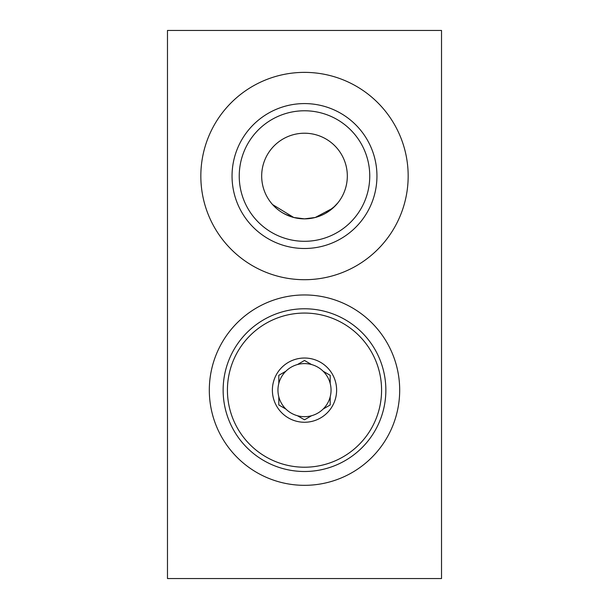 <?xml version="1.0" encoding="UTF-8"?>
<svg xmlns="http://www.w3.org/2000/svg" width="609" height="609" viewBox="0 0 609 609"><rect width="100%" height="100%" fill="white"/><g stroke="black" fill="none" stroke-linecap="round" stroke-linejoin="round"><path stroke-width="0.91" d="M399.687 390.141A95.187 95.187 0 0 0 304.5 294.954A95.187 95.187 0 0 0 209.313 390.141A95.187 95.187 0 0 0 304.5 485.327A95.187 95.187 0 0 0 399.687 390.141M275.71 207.738L272.573 204.571L293.751 217.489L304.5 218.859A42.82 42.82 0 0 0 347.32 176.039A42.82 42.82 0 0 0 304.5 133.219A42.82 42.82 0 0 0 261.68 176.039A42.82 42.82 0 0 0 304.5 218.859L315.249 217.489L332.78 208.194L337.904 202.827L332.788 208.179L315.249 217.489M304.5 110.777A65.262 65.262 0 0 0 239.238 176.039A65.262 65.262 0 0 0 304.5 241.301A65.262 65.262 0 0 0 369.754 176.039A65.262 65.262 0 0 0 304.5 110.777M304.5 103.583A72.456 72.456 0 0 0 232.044 176.039A72.456 72.456 0 0 0 304.5 248.495A72.456 72.456 0 0 0 376.948 176.039A72.456 72.456 0 0 0 304.5 103.583M304.5 72.372A103.667 103.667 0 0 0 200.833 176.039A103.667 103.667 0 0 0 304.5 279.706A103.667 103.667 0 0 0 408.167 176.039A103.667 103.667 0 0 0 304.5 72.372M441.525 30.45L441.525 578.55L167.475 578.55L167.475 30.45L441.525 30.45M326.089 213.021L335.034 206.063L337.904 202.827M293.744 217.489L285.065 214.193M271.096 202.827L272.398 204.38L271.096 202.827M282.949 213.036L287.676 215.419L282.949 213.036M330.192 383.449L330.192 375.304L323.135 371.231A26.552 26.552 0 0 0 311.557 364.547L304.5 360.475L297.443 364.547A26.552 26.552 0 0 0 285.865 371.231L278.808 375.304L278.808 383.449A26.552 26.552 0 0 0 323.135 409.05A26.552 26.552 0 0 0 323.135 371.231M272.383 390.141A32.117 32.117 0 0 1 304.5 358.023A32.117 32.117 0 0 1 336.617 390.141A32.117 32.117 0 0 1 304.5 422.258A32.117 32.117 0 0 1 272.383 390.141M278.808 375.304L285.865 371.231A26.552 26.552 0 0 0 278.808 383.449M304.5 360.475L311.557 364.547A26.552 26.552 0 0 0 297.443 364.547M227.423 390.141A77.077 77.077 0 0 0 304.5 467.217A77.077 77.077 0 0 0 381.577 390.141A77.077 77.077 0 0 0 304.5 313.064A77.077 77.077 0 0 0 227.423 390.141M385.855 390.141A81.355 81.355 0 0 1 304.5 471.495A81.355 81.355 0 0 1 223.138 390.141A81.355 81.355 0 0 1 304.5 308.778A81.355 81.355 0 0 1 385.855 390.141M278.808 396.832L278.808 404.977L285.865 409.05M304.5 419.807L297.443 415.734L304.5 419.807L311.557 415.734M330.192 404.977L323.135 409.05L330.192 404.977L330.192 396.832"/></g></svg>
